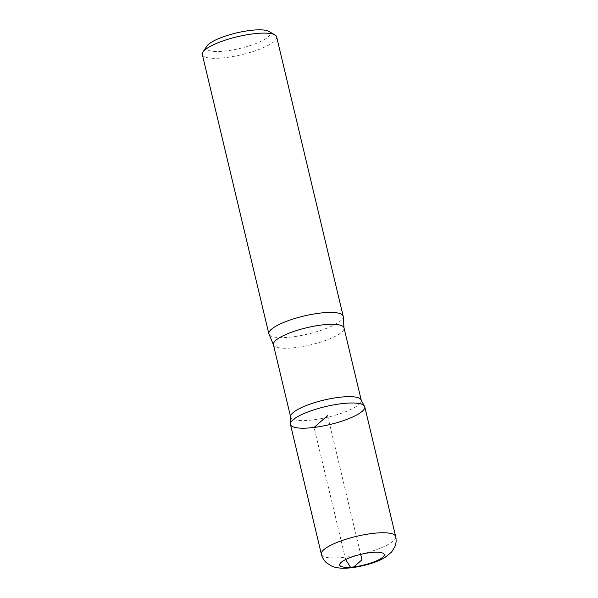 <?xml version="1.0" encoding="UTF-8"?>
<svg xmlns="http://www.w3.org/2000/svg" width="598" height="598" viewBox="0 0 598 598"><rect width="100%" height="100%" fill="white"/><g stroke="black" fill="none" stroke-linecap="round" stroke-linejoin="round"><path stroke-width="0.45" stroke-dasharray="2.99 2.24" d="M206.878 46.113A32.845 7.946 166.6 0 0 226.657 50.867A32.845 7.946 166.6 0 0 260.197 41.718A32.845 7.946 166.6 0 0 268.764 31.373M202.333 54.568A38.19 9.239 166.6 0 0 225.962 57.58A38.19 9.239 166.6 0 0 276.635 36.867M290.703 415.782A36.284 8.776 166.6 0 0 290.643 417.038A36.284 8.776 166.6 0 0 313.098 419.893A36.284 8.776 166.6 0 0 361.237 400.219A36.284 8.776 166.6 0 0 360.624 399.128M269.167 334.581A38.19 9.239 166.6 0 0 292.504 336.876A38.19 9.239 166.6 0 0 343.23 316.94M364.743 406.737A38.182 9.239 -13.4 0 1 314.085 427.443A38.182 9.239 -13.4 0 1 290.456 424.43M327.599 415.588L360.669 554.391M353.844 566.897L350.473 567.233M345.644 559.541L314.085 427.443M273.413 344.687A36.284 8.776 166.6 0 0 295.861 347.543A36.284 8.776 166.6 0 0 344 327.868M321.365 554.211A38.19 9.239 166.6 0 0 344.994 557.216A38.19 9.239 166.6 0 0 395.667 536.511M290.508 416.477L290.643 417.038M361.102 399.658L361.237 400.219"/><path stroke-width="0.9" d="M273.413 344.687A36.284 8.776 166.6 0 1 306.669 327.741A36.284 8.776 166.6 0 1 344 327.868L343.23 316.94A38.19 9.239 166.6 0 0 343.177 316.17L276.635 36.867A38.19 9.239 166.6 0 0 274.931 34.908L268.764 31.373A32.845 7.946 166.6 0 0 236.442 32.942A32.845 7.946 166.6 0 0 206.878 46.113L202.969 52.048A38.19 9.239 166.6 0 0 202.333 54.568L268.868 333.871A38.19 9.239 166.6 0 0 269.167 334.581L273.413 344.687L290.508 416.477M274.931 34.908A38.19 9.239 166.6 0 0 237.346 36.732A38.19 9.239 166.6 0 0 202.969 52.048M364.743 406.737L360.624 399.128A36.284 8.776 166.6 0 0 323.907 400.092A36.284 8.776 166.6 0 0 290.703 415.782L290.456 424.43A38.182 9.239 166.6 0 0 314.085 427.443A38.182 9.239 166.6 0 0 364.743 406.737A38.182 9.239 166.6 0 0 325.462 406.603A38.182 9.239 166.6 0 0 290.456 424.43A38.182 9.239 -13.4 0 1 325.462 406.603A38.182 9.239 -13.4 0 1 364.743 406.737L395.667 536.511A38.19 9.239 166.6 0 0 356.378 536.376A38.19 9.239 166.6 0 0 321.365 554.211C322.232 557.68 323.981 560.58 326.59 562.905L332.062 566.276C336.951 568.287 343.693 568.743 352.289 567.637C366.275 565.76 378.579 561.44 384.806 557.56L391.555 552.104L394.919 546.632C396.205 543.373 396.452 540.001 395.667 536.511M343.177 316.17A38.19 9.239 166.6 0 0 303.881 316.036A38.19 9.239 166.6 0 0 268.868 333.871M360.669 554.391L361.954 559.78L353.844 566.897A22.918 5.546 166.6 0 0 384.021 553.987A22.918 5.546 166.6 0 0 347.991 558.465A22.918 5.546 166.6 0 0 353.837 566.897M350.473 567.233L345.644 559.541M314.085 427.443L327.599 415.588M344 327.868L361.102 399.658M290.456 424.43L321.365 554.211"/></g></svg>

